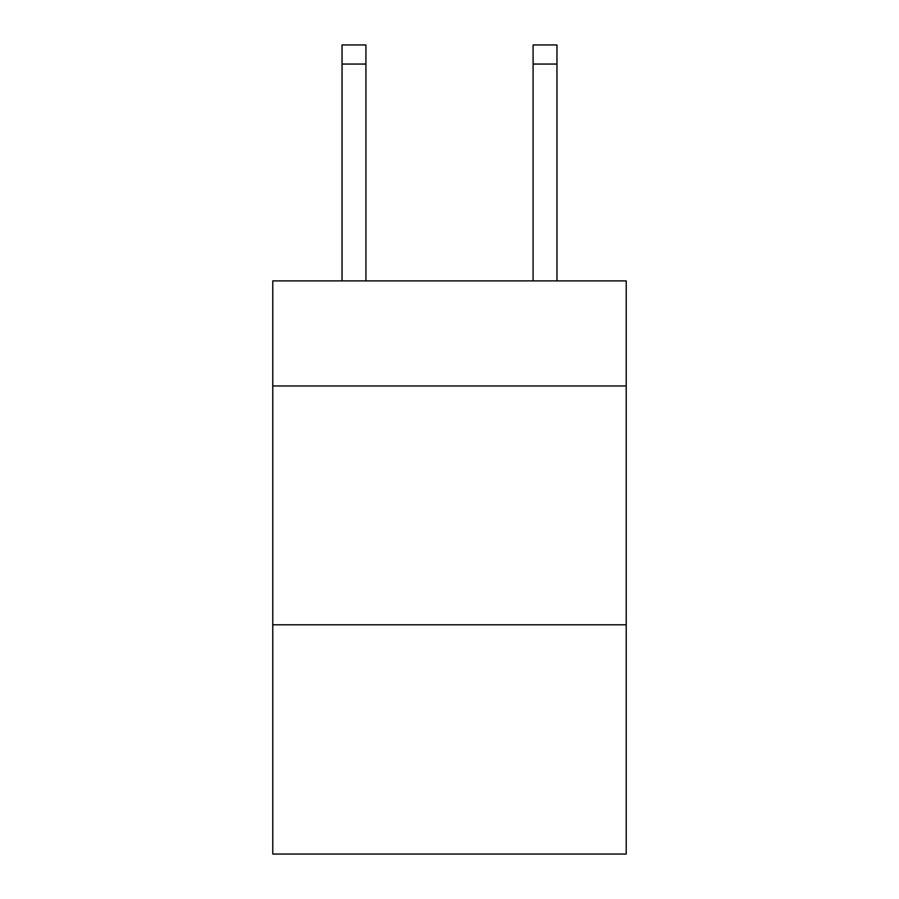 <?xml version="1.0" encoding="UTF-8"?>
<svg xmlns="http://www.w3.org/2000/svg" width="899" height="899" viewBox="0 0 899 899"><rect width="100%" height="100%" fill="white"/><g stroke="black" fill="none" stroke-linecap="round" stroke-linejoin="round"><path stroke-width="1.35" d="M626.221 385.974L626.221 280.893L272.779 280.893L272.779 385.974L626.221 385.974L626.221 854.05L272.779 854.05L272.779 385.974M626.221 624.794L272.779 624.794M365.915 280.893L365.915 64.054L342.036 64.054L342.036 44.95L365.915 44.95L365.915 64.054M342.036 280.893L342.036 64.054M556.964 280.893L556.964 44.95L533.085 44.95L533.085 280.893M533.085 64.054L556.964 64.054"/></g></svg>
